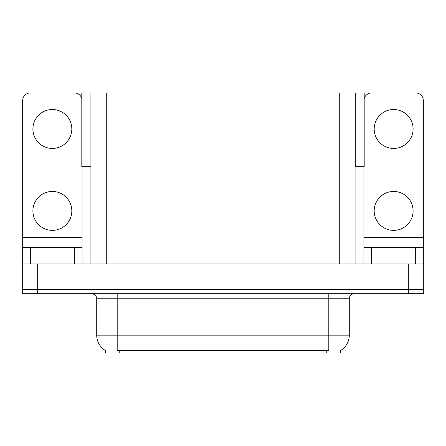 <?xml version="1.0" encoding="UTF-8"?>
<svg xmlns="http://www.w3.org/2000/svg" width="446" height="446" viewBox="0 0 446 446"><rect width="100%" height="100%" fill="white"/><g stroke="black" fill="none" stroke-linecap="round" stroke-linejoin="round"><path stroke-width="0.67" d="M355.077 166.665L364.192 166.665L364.192 92.924L355.077 92.924L355.077 263.971M355.077 92.924L81.808 92.924L81.808 166.665L90.923 166.665M355.334 166.665L355.334 92.924M340.582 350.528L340.582 353.076L105.418 353.076L105.418 350.528M37.665 293.674L423.7 293.674L423.7 289.577L22.3 289.577L22.3 263.971L37.665 263.971L37.665 289.577L22.3 289.577L22.3 293.674L37.665 293.674L37.665 289.577L423.7 289.577L423.7 263.971L37.665 263.971M90.923 92.924L90.923 263.971M105.568 350.617A17.924 17.924 0 0 1 96.71 335.152L117.198 335.152L117.198 350.617L328.802 350.617L328.802 335.152L349.29 335.152L349.29 298.792A5.123 5.123 0 0 1 354.408 293.674M96.71 335.152L96.71 298.792C96.972 297.961 96.096 294.148 91.592 293.674M340.432 350.617A17.924 17.924 0 0 0 349.29 335.152M52.36 148.434A19.462 19.462 0 0 1 32.904 128.972A19.462 19.462 0 0 1 52.36 109.515A19.462 19.462 0 0 1 71.823 128.972A19.462 19.462 0 0 1 52.36 148.434M52.36 230.376A19.462 19.462 0 0 1 32.904 210.913A19.462 19.462 0 0 1 52.36 191.451A19.462 19.462 0 0 1 71.823 210.913A19.462 19.462 0 0 1 52.36 230.376M74.382 263.971L74.382 247.58L30.339 247.58L30.339 263.971M81.808 98.638A7.682 7.682 0 0 0 74.382 92.924L30.339 92.924A7.682 7.682 0 0 0 22.657 100.601L22.657 237.339L82.064 237.339L82.064 263.971M82.064 166.665L82.064 237.339M22.657 263.971L22.657 247.58L30.339 247.58M74.382 247.58L82.064 247.58M22.657 247.58L22.657 237.339M393.64 148.434A19.462 19.462 0 0 1 374.177 128.972A19.462 19.462 0 0 1 393.64 109.515A19.462 19.462 0 0 1 413.096 128.972A19.462 19.462 0 0 1 393.64 148.434M393.64 230.376A19.462 19.462 0 0 1 374.177 210.913A19.462 19.462 0 0 1 393.64 191.451A19.462 19.462 0 0 1 413.096 210.913A19.462 19.462 0 0 1 393.64 230.376M415.661 263.971L415.661 247.58L371.618 247.58L371.618 263.971M363.936 166.665L363.936 237.339L423.343 237.339L423.343 100.601A7.682 7.682 0 0 0 415.661 92.924L371.618 92.924A7.682 7.682 0 0 0 364.192 98.638M363.936 263.971L363.936 247.58L371.618 247.58M415.661 247.58L423.343 247.58L423.343 263.971M423.343 237.339L423.343 247.58M363.936 247.58L363.936 237.339M408.335 263.971L408.335 293.674M106.287 92.924L106.287 263.971M339.713 92.924L339.713 263.971M326.756 353.076L326.756 350.528M119.244 353.076L119.244 350.528M328.802 293.674L328.802 298.792L96.71 298.792M349.29 298.792L328.802 298.792L328.802 335.152L117.198 335.152L117.198 293.674"/></g></svg>
